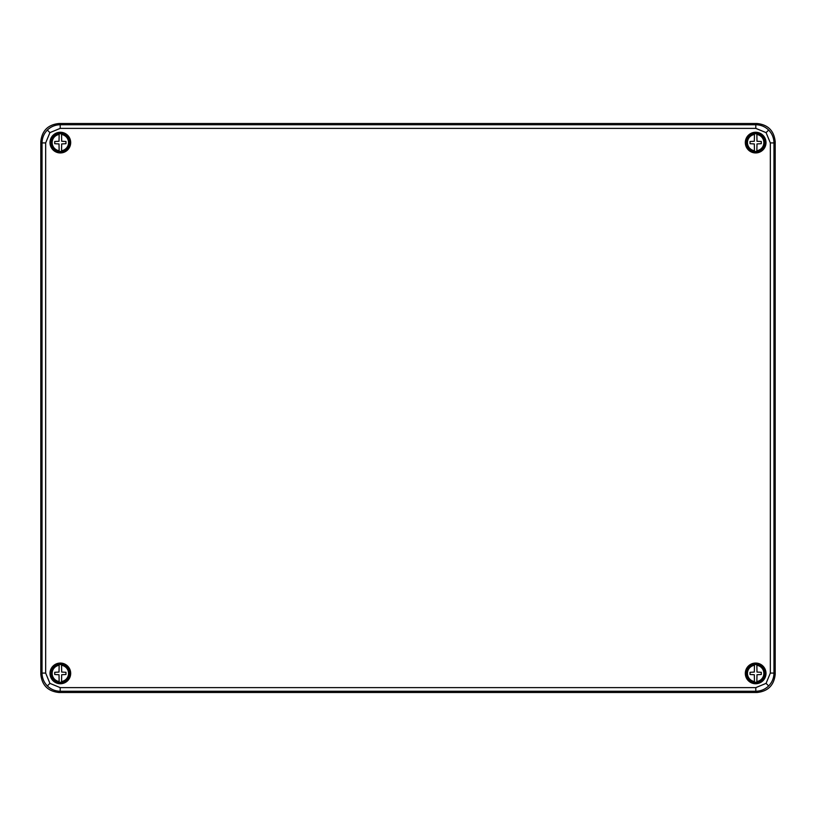 <?xml version="1.0" encoding="UTF-8"?>
<svg xmlns="http://www.w3.org/2000/svg" width="816" height="816" viewBox="0 0 816 816"><rect width="100%" height="100%" fill="white"/><g stroke="black" fill="none" stroke-linecap="round" stroke-linejoin="round"><path stroke-width="1.22" d="M755.8 128.377L755.8 124.746L757.034 123.512C767.989 124.664 774.047 130.723 775.2 141.678L773.966 142.912L773.966 673.088C773.884 678.076 772.109 682.36 768.652 685.94C765.071 689.398 760.787 691.172 755.8 691.254L60.2 691.254C55.213 691.172 50.929 689.398 47.348 685.94C43.891 682.36 42.116 678.076 42.034 673.088L42.034 142.912C42.116 137.924 43.891 133.64 47.348 130.06C50.929 126.602 55.213 124.828 60.2 124.746L755.8 124.746C760.787 124.828 765.071 126.602 768.652 130.06C772.109 133.64 773.884 137.924 773.966 142.912L770.335 142.912L766.081 132.631L755.8 128.377L60.2 128.377L49.919 132.631L45.665 142.912L45.665 673.088L49.919 683.369L60.2 687.623L755.8 687.623L766.081 683.369L770.335 673.088L770.335 142.912M45.665 142.912L42.034 142.912L40.8 141.678L40.8 674.322L42.034 673.088L45.665 673.088M40.8 141.678C41.953 130.723 48.011 124.664 58.966 123.512L60.2 124.746L60.2 128.377M757.034 123.512L58.966 123.512M770.335 673.088L773.966 673.088L775.2 674.322L775.2 141.678M775.2 674.322C774.047 685.277 767.989 691.336 757.034 692.488L755.8 691.254L755.8 687.623M60.2 687.623L60.2 691.254L58.966 692.488L757.034 692.488M58.966 692.488C48.011 691.336 41.953 685.277 40.8 674.322M756.84 151.409A8.884 8.884 0 0 1 754.474 151.409L754.321 143.942L750.026 143.687L750.026 141.505L754.321 141.26L754.474 134.487A8.201 8.201 0 0 0 754.474 150.715L754.474 151.266A8.741 8.741 0 0 1 754.474 133.936L754.474 133.783A8.884 8.884 0 0 1 756.84 133.783L756.993 141.26L761.297 141.505L761.297 143.687L756.993 143.942L756.84 150.715A8.201 8.201 0 0 0 756.84 134.487L756.84 133.936A8.741 8.741 0 0 1 756.84 151.266L756.84 151.409M755.657 151.684A9.088 9.088 0 0 0 764.745 142.596A9.088 9.088 0 0 0 755.657 133.508A9.088 9.088 0 0 0 746.569 142.596A9.088 9.088 0 0 0 755.657 151.684M61.526 682.217A8.884 8.884 0 0 1 59.16 682.217L59.007 674.74L54.703 674.495L54.703 672.313L59.007 672.058L59.16 665.285A8.201 8.201 0 0 0 59.16 681.513L59.16 682.064A8.741 8.741 0 0 1 59.16 664.734L59.16 664.591A8.884 8.884 0 0 1 61.526 664.591L61.679 672.058L65.974 672.313L65.974 674.495L61.679 674.74L61.526 681.513A8.201 8.201 0 0 0 61.526 665.285L61.526 664.734A8.741 8.741 0 0 1 61.526 682.064L61.526 682.217M60.343 682.492A9.088 9.088 0 0 0 69.431 673.404A9.088 9.088 0 0 0 60.343 664.316A9.088 9.088 0 0 0 51.255 673.404A9.088 9.088 0 0 0 60.343 682.492M61.526 151.409A8.884 8.884 0 0 1 59.16 151.409L59.007 143.942L54.703 143.687L54.703 141.505L59.007 141.26L59.16 134.487A8.201 8.201 0 0 0 59.16 150.715L59.16 151.266A8.741 8.741 0 0 1 59.16 133.936L59.16 133.783A8.884 8.884 0 0 1 61.526 133.783L61.679 141.26L65.974 141.505L65.974 143.687L61.679 143.942L61.526 150.715A8.201 8.201 0 0 0 61.526 134.487L61.526 133.936A8.741 8.741 0 0 1 61.526 151.266L61.526 151.409M60.343 151.684A9.088 9.088 0 0 0 69.431 142.596A9.088 9.088 0 0 0 60.343 133.508A9.088 9.088 0 0 0 51.255 142.596A9.088 9.088 0 0 0 60.343 151.684M756.84 682.217A8.884 8.884 0 0 1 754.474 682.217L754.321 674.74L750.026 674.495L750.026 672.313L754.321 672.058L754.474 665.285A8.201 8.201 0 0 0 754.474 681.513L754.474 682.064A8.741 8.741 0 0 1 754.474 664.734L754.474 664.591A8.884 8.884 0 0 1 756.84 664.591L756.993 672.058L761.297 672.313L761.297 674.495L756.993 674.74L756.84 681.513A8.201 8.201 0 0 0 756.84 665.285L756.84 664.734A8.741 8.741 0 0 1 756.84 682.064L756.84 682.217M755.657 682.492A9.088 9.088 0 0 0 764.745 673.404A9.088 9.088 0 0 0 755.657 664.316A9.088 9.088 0 0 0 746.569 673.404A9.088 9.088 0 0 0 755.657 682.492M60.343 152.164A9.557 9.557 0 0 1 50.786 142.596A9.557 9.557 0 0 1 60.343 133.039A9.557 9.557 0 0 1 69.901 142.596A9.557 9.557 0 0 1 60.343 152.164M60.343 133.396A9.2 9.2 0 0 0 51.143 142.596A9.2 9.2 0 0 0 60.343 151.796A9.2 9.2 0 0 0 69.544 142.596A9.2 9.2 0 0 0 60.343 133.396M60.343 132.253A10.343 10.343 0 0 1 70.686 142.596A10.343 10.343 0 0 1 60.343 152.939A10.343 10.343 0 0 1 50 142.596A10.343 10.343 0 0 1 60.343 132.253M60.343 152.582A9.986 9.986 0 0 0 70.319 142.596A9.986 9.986 0 0 0 60.343 132.62A9.986 9.986 0 0 0 50.357 142.596A9.986 9.986 0 0 0 60.343 152.582M60.343 682.961A9.557 9.557 0 0 1 50.786 673.404A9.557 9.557 0 0 1 60.343 663.836A9.557 9.557 0 0 1 69.901 673.404A9.557 9.557 0 0 1 60.343 682.961M60.343 664.204A9.2 9.2 0 0 0 51.143 673.404A9.2 9.2 0 0 0 60.343 682.604A9.2 9.2 0 0 0 69.544 673.404A9.2 9.2 0 0 0 60.343 664.204M60.343 663.061A10.343 10.343 0 0 1 70.686 673.404A10.343 10.343 0 0 1 60.343 683.747A10.343 10.343 0 0 1 50 673.404A10.343 10.343 0 0 1 60.343 663.061M60.343 683.38A9.986 9.986 0 0 0 70.319 673.404A9.986 9.986 0 0 0 60.343 663.418A9.986 9.986 0 0 0 50.357 673.404A9.986 9.986 0 0 0 60.343 683.38M755.657 682.961A9.557 9.557 0 0 1 746.099 673.404A9.557 9.557 0 0 1 755.657 663.836A9.557 9.557 0 0 1 765.214 673.404A9.557 9.557 0 0 1 755.657 682.961M755.657 664.204A9.2 9.2 0 0 0 746.456 673.404A9.2 9.2 0 0 0 755.657 682.604A9.2 9.2 0 0 0 764.857 673.404A9.2 9.2 0 0 0 755.657 664.204M755.657 663.061A10.343 10.343 0 0 1 766 673.404A10.343 10.343 0 0 1 755.657 683.747A10.343 10.343 0 0 1 745.314 673.404A10.343 10.343 0 0 1 755.657 663.061M755.657 683.38A9.986 9.986 0 0 0 765.643 673.404A9.986 9.986 0 0 0 755.657 663.418A9.986 9.986 0 0 0 745.681 673.404A9.986 9.986 0 0 0 755.657 683.38M755.657 152.164A9.557 9.557 0 0 1 746.099 142.596A9.557 9.557 0 0 1 755.657 133.039A9.557 9.557 0 0 1 765.214 142.596A9.557 9.557 0 0 1 755.657 152.164M755.657 133.396A9.2 9.2 0 0 0 746.456 142.596A9.2 9.2 0 0 0 755.657 151.796A9.2 9.2 0 0 0 764.857 142.596A9.2 9.2 0 0 0 755.657 133.396M755.657 132.253A10.343 10.343 0 0 1 766 142.596A10.343 10.343 0 0 1 755.657 152.939A10.343 10.343 0 0 1 745.314 142.596A10.343 10.343 0 0 1 755.657 132.253M755.657 152.582A9.986 9.986 0 0 0 765.643 142.596A9.986 9.986 0 0 0 755.657 132.62A9.986 9.986 0 0 0 745.681 142.596A9.986 9.986 0 0 0 755.657 152.582M768.652 130.06L766.081 132.631M768.652 685.94L766.081 683.369M47.348 130.06L49.919 132.631M47.348 685.94L49.919 683.369"/></g></svg>
